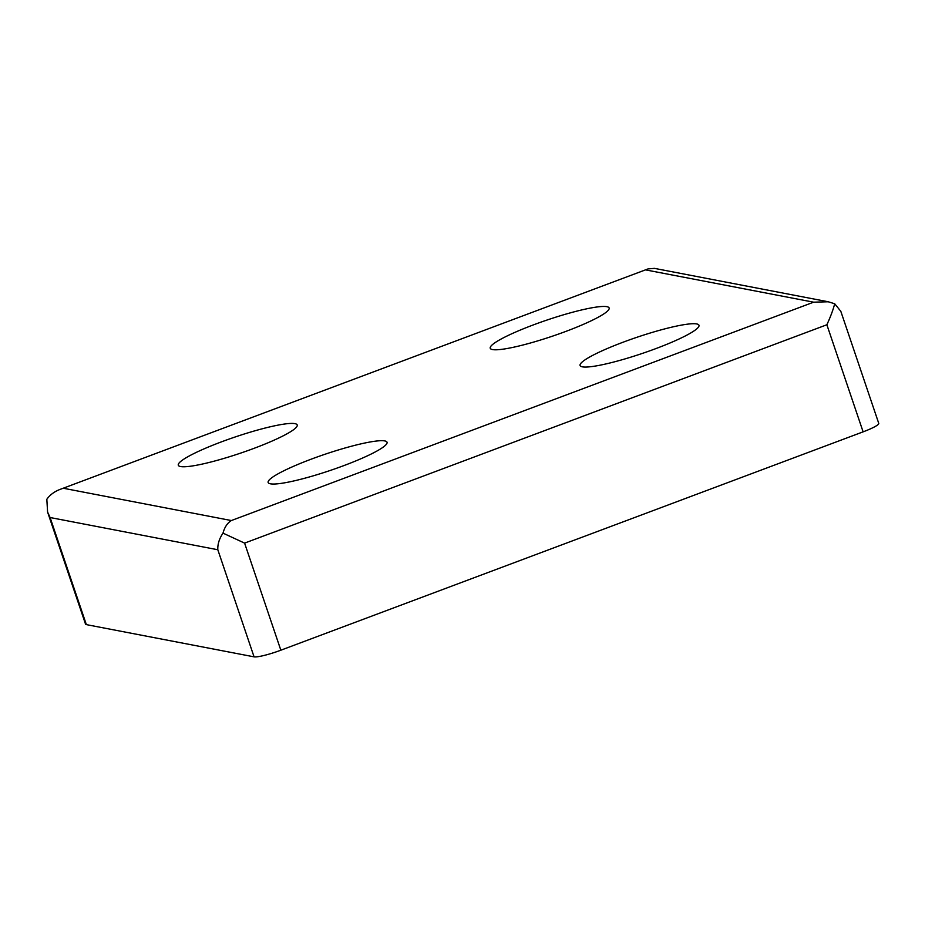 <?xml version="1.0" encoding="UTF-8"?>
<svg xmlns="http://www.w3.org/2000/svg" width="925" height="925" viewBox="0 0 925 925"><rect width="100%" height="100%" fill="white"/><g stroke="black" fill="none" stroke-linecap="round" stroke-linejoin="round"><path stroke-width="1.39" d="M863.118 431.848A22.824 3.099 -18.7 0 0 878.75 423.373L840.813 311.309L834.697 303.758C833.171 309.736 830.558 316.732 826.869 324.756L863.118 431.848L280.842 650.206A22.824 3.099 -18.7 0 1 254.063 656.843L86.349 624.618A22.824 3.099 -18.7 0 1 85.528 624.132L47.591 512.057L46.828 499.28C49.95 494.887 54.344 491.614 59.986 489.441L648.055 268.909L59.986 489.441M655.998 348.552A62.761 8.51 161.3 0 1 580.079 365.514A62.761 8.51 161.3 0 1 636.805 337.324A62.761 8.51 161.3 0 1 698.976 325.265A62.761 8.51 161.3 0 1 655.998 348.552M254.225 448.267A62.761 8.51 161.3 0 1 178.305 465.217A62.761 8.51 161.3 0 1 235.019 437.028A62.761 8.51 161.3 0 1 297.203 424.98A62.761 8.51 161.3 0 1 254.225 448.267M566.158 331.289A62.761 8.51 161.3 0 1 490.238 348.239A62.761 8.51 161.3 0 1 546.952 320.062A62.761 8.51 161.3 0 1 609.136 308.002A62.761 8.51 161.3 0 1 566.158 331.289M344.065 465.529A62.761 8.51 161.3 0 1 268.146 482.492A62.761 8.51 161.3 0 1 324.872 454.302A62.761 8.51 161.3 0 1 387.043 442.243A62.761 8.51 161.3 0 1 344.065 465.529M826.869 324.756L244.593 543.114L223.006 533.135C224.544 527.285 227.33 523.087 231.354 520.544L813.63 302.186L828.233 301.77L654.449 268.366L648.055 268.909M828.233 301.77L834.697 303.758M223.006 533.135C219.294 538.627 217.56 544.166 217.814 549.751L50.1 517.526L47.591 512.057M813.63 302.186L645.928 269.95M231.354 520.544L63.652 488.308M244.593 543.114L280.842 650.206M217.814 549.751L254.063 656.843M50.1 517.526L86.349 624.618"/></g></svg>
